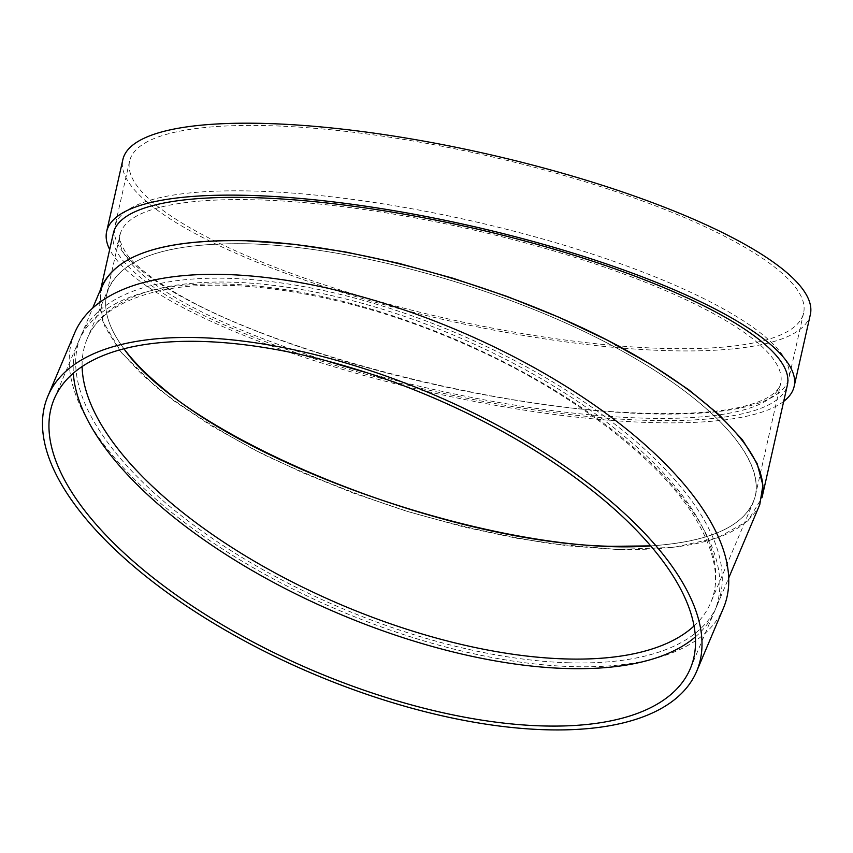 <?xml version="1.0" encoding="UTF-8"?>
<svg xmlns="http://www.w3.org/2000/svg" width="853" height="853" viewBox="0 0 853 853"><rect width="100%" height="100%" fill="white"/><g stroke="black" fill="none" stroke-linecap="round" stroke-linejoin="round"><path stroke-width="0.64" stroke-dasharray="4.26 3.2" d="M113.396 233.05A345.454 83.882 -167.3 0 0 431.959 390.823A345.454 83.882 -167.3 0 0 787.404 384.938M100.814 288.89L100.014 292.43L102.52 320.717L121.489 352.737L155.982 386.889C186.05 410.165 222.025 432.77 263.918 454.67C308.349 475.675 355.36 494.335 404.951 510.659C454.937 525.224 503.675 536.249 551.145 543.745L616.996 549.439L673.539 547.391L717.906 537.699L747.889 520.863L761.985 497.715M783.694 401.39A352.364 85.556 12.7 0 1 512.29 408.224A352.364 85.556 12.7 0 1 169.129 300.021A352.364 85.556 12.7 0 1 109.685 249.492M249.79 243.83C164.917 242.199 117.202 259.088 106.636 294.477C103.181 310.471 108.992 328.629 124.058 348.92C106.774 325.558 101.688 305.171 108.8 287.749C124.016 256.785 171.016 242.145 249.79 243.83C354.251 247.167 497.224 286.512 603.796 341.243C710.325 395.973 770.675 461.057 753.199 502.396C741.534 527.581 707.436 542.071 650.892 545.888C712.66 541.591 747.484 524.851 755.363 495.668C764.885 453.06 700.846 389.554 595.298 336.946C489.665 284.358 351.436 247.103 249.79 243.83M810.35 314.533A352.364 85.556 12.7 0 1 561.732 341.349A352.364 85.556 12.7 0 1 185.336 228.092A352.364 85.556 12.7 0 1 122.864 159.607M190.859 228.273A345.454 83.882 12.7 0 1 129.603 161.121A345.454 83.882 12.7 0 1 485.048 155.246A345.454 83.882 12.7 0 1 803.611 313.019A345.454 83.882 12.7 0 1 559.867 339.302A345.454 83.882 12.7 0 1 190.859 228.273M176.123 293.656A345.454 83.882 12.7 0 1 114.867 226.503A345.454 83.882 12.7 0 1 470.312 220.628A345.454 83.882 12.7 0 1 788.876 378.401A345.454 83.882 12.7 0 1 545.131 404.685A345.454 83.882 12.7 0 1 176.123 293.656M759.778 504.581C744.242 536.174 696.293 551.123 615.909 549.407L568.301 545.888L516.982 538.296L463.35 526.855L408.854 511.853L354.944 493.706L303.092 472.903L254.684 450L211.022 425.615L173.298 400.409L142.526 375.064L119.516 350.252L104.908 326.646L99.097 304.884L102.221 285.563M567.906 662.749A345.454 149.051 -157 0 0 717.106 605.353A345.454 149.051 -157 0 0 457.123 333.384A345.454 149.051 -157 0 0 80.896 335.922A345.454 149.051 -157 0 0 216.15 540.973A345.454 149.051 -157 0 0 567.906 662.749M74.531 333.224A352.364 152.026 -157 0 0 212.493 542.38A352.364 152.026 -157 0 0 571.286 666.588A352.364 152.026 -157 0 0 723.472 608.04M695.494 636.807A345.454 149.051 -157 0 0 714.675 611.089A345.454 149.051 -157 0 0 454.692 339.121A345.454 149.051 -157 0 0 78.465 341.658A345.454 149.051 -157 0 0 73.347 373.337M327.957 361.267A338.545 82.208 12.7 0 1 180.164 300.373A338.545 82.208 12.7 0 1 120.134 234.564A338.545 82.208 12.7 0 1 468.468 228.807A338.545 82.208 12.7 0 1 780.666 383.423A338.545 82.208 12.7 0 1 366.417 372.622M694.15 625.889A338.545 146.066 -157 0 0 710.741 602.655A338.545 146.066 -157 0 0 455.96 336.135A338.545 146.066 -157 0 0 87.262 338.609A338.545 146.066 -157 0 0 82.112 366.694M755.363 495.668L780.666 383.423C779.941 388.232 775.377 393.073 766.996 397.935C741.172 411.551 692.018 416.285 619.545 412.127C476.006 404.023 271.158 349.165 178.074 294.2C152.356 279.326 135.073 265.773 126.244 253.522C120.006 242.54 117.97 236.228 120.134 234.564L106.636 294.477M129.603 161.121L114.867 226.503M803.611 313.019L788.876 378.401M717.106 605.353L728.793 577.758M80.896 335.922L92.582 308.328M108.8 287.749L87.262 338.609C96.314 316.9 118.439 301.429 153.625 292.206C223.87 273.674 345.177 292.579 455.342 340.134C566.051 386.452 663.549 460.535 698.5 523.742C715.848 554.994 719.921 581.298 710.741 602.655L753.199 502.396M690.365 668.485L714.675 611.089M54.155 399.055L78.465 341.658"/><path stroke-width="1.28" d="M92.582 308.328L102.221 285.563C117.757 253.97 165.717 239.021 246.09 240.738C349.815 244.086 490.859 282.098 598.646 335.751C706.359 389.437 771.698 454.244 761.985 497.715L787.404 384.938A345.454 83.882 -167.3 0 0 613.819 268.428A345.454 83.882 -167.3 0 0 255.793 197.704A345.454 83.882 -167.3 0 0 113.396 233.05L100.814 288.89M728.793 577.758L759.778 504.581L762.913 485.261L757.091 463.499L742.483 439.892L719.484 415.08L688.702 389.736L650.978 364.53L607.315 340.144L558.918 317.241L507.055 296.439L453.156 278.291L398.65 263.289L345.017 251.848L293.709 244.257L246.09 240.738C159.49 239.085 110.794 256.316 100.014 292.419M109.685 249.492A352.364 85.556 12.7 0 1 106.657 231.526A352.364 85.556 12.7 0 1 469.214 225.533A352.364 85.556 12.7 0 1 794.143 386.462A352.364 85.556 12.7 0 1 783.694 401.39M124.058 348.92C133.217 361.139 145.447 373.646 160.769 386.452C263.641 475.675 512.61 556.668 650.892 545.888L612.209 546.315C445.458 543.734 186.242 438.911 124.058 348.92M106.657 231.526L122.864 159.607A352.364 85.556 12.7 0 1 485.421 153.604A352.364 85.556 12.7 0 1 810.35 314.533L794.143 386.462M696.73 671.172L723.472 608.04A352.364 152.026 -157 0 0 458.285 330.644A352.364 152.026 -157 0 0 74.531 333.224L47.8 396.357A352.364 152.026 -157 0 0 185.762 605.523A352.364 152.026 -157 0 0 544.545 729.72A352.364 152.026 -157 0 0 696.73 671.172A352.364 152.026 -157 0 0 431.554 393.777A352.364 152.026 -157 0 0 47.8 396.357M541.175 725.882A345.454 149.051 -157 0 0 690.365 668.485A345.454 149.051 -157 0 0 430.392 396.517A345.454 149.051 -157 0 0 54.155 399.055A345.454 149.051 -157 0 0 189.419 604.116A345.454 149.051 -157 0 0 541.175 725.882M73.347 373.337A345.454 149.051 -157 0 0 565.475 668.485A345.454 149.051 -157 0 0 695.494 636.807M366.417 372.622A338.545 82.208 12.7 0 1 327.957 361.267M82.112 366.694A338.545 146.066 -157 0 0 245.685 556.06A338.545 146.066 -157 0 0 564.526 658.9A338.545 146.066 -157 0 0 694.15 625.889"/></g></svg>
